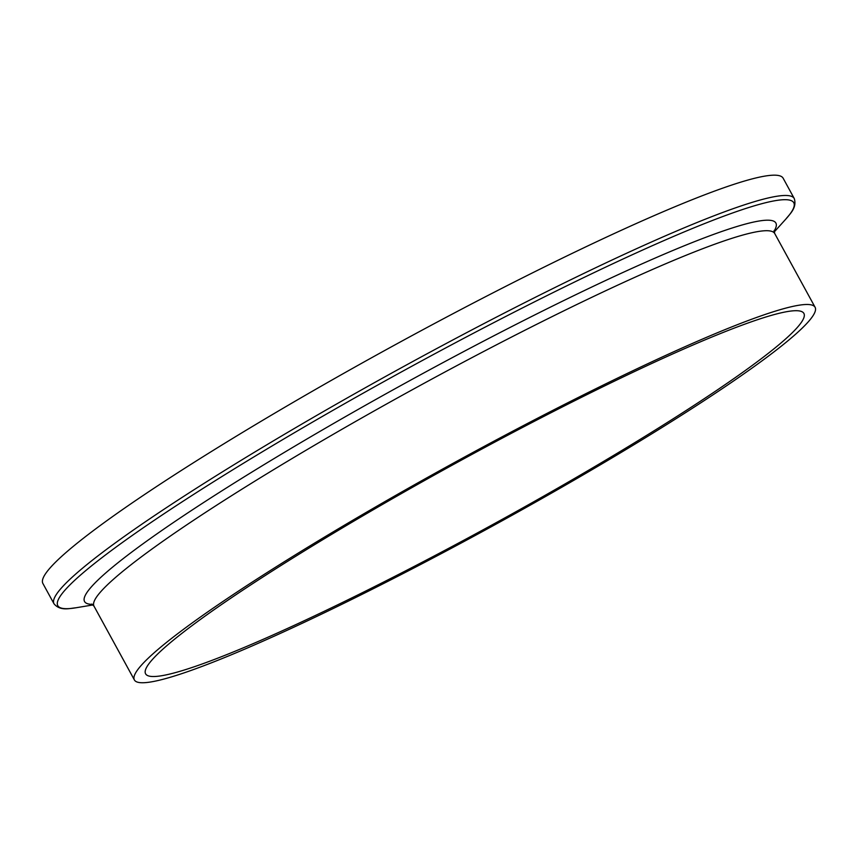<?xml version="1.0" encoding="UTF-8"?>
<svg xmlns="http://www.w3.org/2000/svg" width="858" height="858" viewBox="0 0 858 858"><rect width="100%" height="100%" fill="white"/><g stroke="black" fill="none" stroke-linecap="round" stroke-linejoin="round"><path stroke-width="1.29" d="M317.535 616.044A388.02 37.001 -28.7 0 1 134.395 679.954A388.02 37.001 -28.7 0 1 290.336 557.968A388.02 37.001 -28.7 0 1 631.971 371.182A388.02 37.001 -28.7 0 1 815.1 307.282A388.02 37.001 -28.7 0 1 659.169 429.257A388.02 37.001 -28.7 0 1 317.535 616.044M626.79 375.214A375.246 35.779 -28.7 0 1 803.892 313.417A375.246 35.779 -28.7 0 1 653.088 431.381A375.246 35.779 -28.7 0 1 322.705 612.011A375.246 35.779 -28.7 0 1 145.603 673.82A375.246 35.779 -28.7 0 1 296.407 555.845A375.246 35.779 -28.7 0 1 626.79 375.214M42.9 583.504A421.964 40.229 -28.7 0 1 212.473 450.847A421.964 40.229 -28.7 0 1 583.987 247.726A421.964 40.229 -28.7 0 1 783.15 178.228L794.251 198.53A421.964 40.229 -28.7 0 0 595.098 268.018A421.964 40.229 -28.7 0 0 223.584 471.139A421.964 40.229 -28.7 0 0 54.011 603.796L42.9 583.504M93.072 604.922L75.826 607.796A419.53 40.004 -28.7 0 1 187.023 498.68A419.53 40.004 -28.7 0 1 595.774 271.814A419.53 40.004 -28.7 0 1 785.864 219.058C789.575 214.243 797.232 207.904 794.251 198.53M92.407 604.375A394.09 37.58 -28.7 0 1 219.198 492.535A394.09 37.58 -28.7 0 1 589.896 287.934A394.09 37.58 -28.7 0 1 774.055 231.177M134.395 679.954L94.005 606.177A388.02 37.001 -28.7 0 1 249.946 484.191A388.02 37.001 -28.7 0 1 591.58 297.415A388.02 37.001 -28.7 0 1 774.71 233.505L774.109 230.491M75.826 607.796C69.777 608.322 60.307 611.357 54.011 603.796M815.1 307.282L774.71 233.505M94.005 606.177L91.795 604.043M774.163 232.035L785.864 219.058"/></g></svg>
